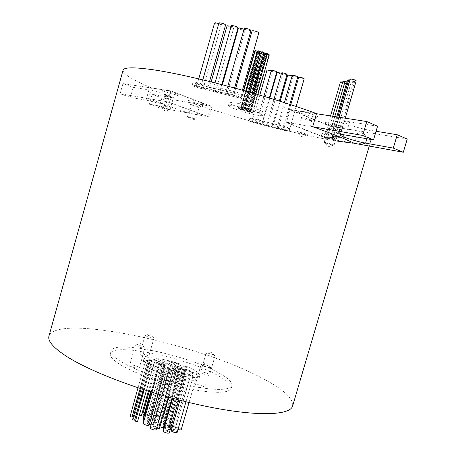 <?xml version="1.0" encoding="UTF-8"?>
<svg xmlns="http://www.w3.org/2000/svg" width="456" height="456" viewBox="0 0 456 456"><rect width="100%" height="100%" fill="white"/><g stroke="black" fill="none" stroke-linecap="round" stroke-linejoin="round"><path stroke-width="0.34" stroke-dasharray="2.28 1.71" d="M176.677 94.951C172.75 94.369 163.379 91.394 162.199 90.351C161.703 89.94 162.216 89.843 163.738 90.071C168.766 90.784 180.946 95.019 178.176 95.076L176.677 94.951M172.448 97.778C169.239 97.094 166.742 96.301 164.964 95.407L165.767 95.287C169.586 96.136 172.123 96.968 173.365 97.789L172.448 97.778M169.073 109.748L161.755 107.508L162.37 107.337C166.178 108.22 168.714 109.041 169.98 109.793L169.073 109.748M202.162 104.561C196.108 103.273 191.463 101.808 188.225 100.16C187.747 99.756 188.299 99.682 189.884 99.932C194.889 100.685 206.391 104.652 203.792 104.715L202.162 104.561M198.121 107.342C194.98 106.664 192.58 105.906 190.91 105.074L191.776 104.977C195.493 105.809 197.932 106.607 199.09 107.371L198.121 107.342M194.809 118.999L187.758 116.85L188.448 116.713C192.158 117.574 194.598 118.36 195.772 119.062L194.809 118.999M340.763 127.783C333.798 126.386 328.616 124.784 325.231 122.977C324.421 122.305 325.419 122.179 328.229 122.618C335.04 123.661 347.101 127.908 343.699 128.045L340.763 127.783M336.414 131.168C332.8 130.427 330.121 129.607 328.377 128.689L329.933 128.541C334.345 129.481 337.087 130.376 338.152 131.22L336.414 131.168M332.361 145.019L324.592 142.717L324.17 142.392L325.858 142.5C330.252 143.48 332.994 144.364 334.083 145.133L332.361 145.019M314.668 117.027C307.515 115.619 302.128 113.943 298.492 111.994C297.637 111.281 298.577 111.127 301.319 111.526C308.267 112.524 321.098 117.106 317.422 117.255L314.668 117.027M310.086 120.481C306.386 119.74 303.593 118.873 301.718 117.887L303.189 117.682C307.749 118.645 310.604 119.586 311.756 120.504L310.086 120.481M305.93 134.776L297.859 132.382L297.392 132.018L299.005 132.097C303.548 133.106 306.409 134.03 307.578 134.868L305.93 134.776M342.712 82.051C344.873 82.587 346.064 83.066 346.281 83.499L345.243 83.59C342.644 83.129 341.054 82.576 340.472 81.932M325.379 137.056L330.172 138.607L325.379 137.056M345.01 81.635C347.238 82.171 348.475 82.667 348.715 83.117L347.66 83.214C345.044 82.747 343.442 82.188 342.861 81.544M327.653 137.062L332.481 138.618L327.653 137.062M347.221 81.196C349.518 81.738 350.795 82.24 351.057 82.713L349.991 82.815C347.352 82.348 345.745 81.784 345.158 81.128M329.842 137.045L334.704 138.613L329.842 137.045M348.441 80.598C351.103 81.065 352.727 81.63 353.309 82.291L352.231 82.394C349.575 81.926 347.957 81.362 347.369 80.701M331.945 137.005L336.836 138.584L331.945 137.005M350.008 79.806C352.619 80.307 354.164 80.866 354.643 81.481L353.548 81.584C350.875 81.117 349.239 80.547 348.652 79.88M333.108 136.623L338.033 138.214L333.108 136.623M356.227 80.786L355.121 80.894C352.425 80.427 350.784 79.851 350.191 79.173M334.533 136.338L339.492 137.946L334.533 136.338M271.263 70.766L272.431 71.484L271.639 71.558C269.194 71.113 267.655 70.572 267.022 69.945M252.898 121.758L257.537 123.262L252.898 121.758M276.803 71.968L275.994 72.048C273.537 71.598 271.993 71.056 271.366 70.423M257.155 122.516L261.812 124.026L257.155 122.516M281.5 73.234L282.612 73.923L281.785 74.003C279.334 73.553 277.801 73.017 277.18 72.39M262.998 124.368L267.632 125.873L262.998 124.368M287.063 74.425L286.225 74.505C283.763 74.054 282.218 73.519 281.597 72.892M267.336 125.149L271.987 126.654L267.336 125.149M292.171 75.707L293.259 76.391L292.41 76.471C289.948 76.021 288.414 75.485 287.799 74.858M273.549 127.047L278.183 128.546L273.549 127.047M297.762 76.904L296.896 76.984C294.422 76.534 292.877 75.998 292.267 75.371M277.938 127.84L282.589 129.344L277.938 127.84M304.203 78.774L303.325 78.854C300.852 78.398 299.313 77.862 298.714 77.246M284.379 129.698L289.018 131.197L284.379 129.698M238.015 27.696L237.126 27.879C234.065 27.394 232.127 26.676 231.312 25.724M213.807 90.134C216.822 90.761 218.777 91.417 219.667 92.101L218.829 92.123C215.819 91.496 213.87 90.835 212.98 90.157L213.807 90.134M218.76 23.569L221.2 24.96L220.362 25.137C217.341 24.647 215.409 23.934 214.576 22.982M197.3 86.64C200.281 87.267 202.225 87.922 203.131 88.606L202.344 88.629C199.369 88.002 197.431 87.352 196.525 86.668L197.3 86.64M225.595 24.972L224.745 25.148C221.696 24.664 219.758 23.94 218.926 22.988M201.523 87.102C204.527 87.729 206.482 88.39 207.383 89.08L206.579 89.102C203.587 88.475 201.637 87.814 200.731 87.124L201.523 87.102M231.146 26.288L233.751 27.736L232.879 27.913C229.841 27.428 227.915 26.71 227.094 25.77M209.726 89.718C212.718 90.339 214.662 90.995 215.551 91.673L214.73 91.696C211.744 91.069 209.806 90.419 208.916 89.735L209.726 89.718M244.057 29.241L245.146 30.102L244.245 30.284C241.19 29.794 239.263 29.081 238.459 28.141M220.983 92.408C223.993 93.035 225.937 93.685 226.809 94.364L225.954 94.381C222.955 93.754 221.017 93.104 220.14 92.425L220.983 92.408M251.011 30.461L250.082 30.649C247.004 30.159 245.066 29.44 244.268 28.494M226.655 93.241C229.687 93.873 231.637 94.529 232.509 95.207L231.631 95.224C228.61 94.597 226.66 93.942 225.794 93.263L226.655 93.241M269.308 54.845L267.415 54.15M250.789 111.817L252.755 112.467L250.789 111.817M264.873 53.534L266.834 54.236L264.873 53.534M248.338 111.173L250.304 111.823L248.338 111.173M266.754 54.686L268.704 55.381L266.754 54.686M250.276 112.096L252.231 112.74L250.276 112.096M264.526 53.859L266.481 54.56L264.526 53.859M248.035 111.344L249.996 111.988L248.035 111.344M264.047 54.441L265.99 55.136L264.047 54.441M247.631 111.652L249.586 112.296L247.631 111.652M262.901 53.717L264.85 54.412L262.901 53.717M246.445 111.076L248.406 111.726L246.445 111.076M260.256 53.5L262.206 54.201L260.256 53.5M243.869 110.665L245.824 111.31L243.869 110.665M260.621 53.152L262.57 53.848L260.621 53.152M244.182 110.483L246.143 111.127L244.182 110.483M256.813 52.229L258.763 52.93L256.813 52.229M240.409 109.503L242.37 110.147L240.409 109.503M258.546 52.383L260.501 53.084L258.546 52.383M242.096 109.782L244.063 110.432L242.096 109.782M255.075 51.106L256.648 51.853L254.687 51.146M238.545 108.602L240.511 109.252L238.545 108.602M257.463 51.705L259.424 52.411L257.463 51.705M240.985 109.24L242.951 109.89L240.985 109.24M257.515 51.249L255.223 50.587M239.007 108.306L240.985 108.961L239.007 108.306M257.771 51.374L259.76 52.081L257.475 51.42M241.27 109.069L243.242 109.719L241.27 109.069M260.228 51.488L257.925 50.827M241.646 108.739L243.629 109.394L241.646 108.739M261.379 52.178L259.094 51.562L260.176 51.665M242.854 109.332L244.832 109.981L242.854 109.332M264.064 52.434L261.761 51.773M245.453 109.742L247.437 110.398L245.453 109.742M261.67 52.081L263.688 52.788L261.391 52.132M245.134 109.93L247.112 110.58L245.134 109.93M258.831 32.826L257.885 33.014C254.813 32.524 252.88 31.812 252.094 30.877M234.487 95.566C237.513 96.193 239.457 96.849 240.318 97.521L239.417 97.538C236.402 96.906 234.464 96.256 233.603 95.583L234.487 95.566M267.541 53.717L265.238 53.061M248.953 110.916L250.931 111.572L248.953 110.916M265.198 53.204L265.768 53.557L265.438 53.608L263.938 52.873M247.232 110.631L249.204 111.281L247.232 110.631M334.989 132.85C340.085 133.944 343.243 134.97 344.468 135.928L332.794 136.458C331.056 136.612 321.628 133.853 322.078 133.317L334.989 132.85M334.145 135.717C339.241 136.828 342.399 137.849 343.63 138.784L331.991 139.2C330.258 139.336 320.836 136.578 321.28 136.065L334.145 135.717M251.279 118.241L283.729 126.363C287.594 127.401 289.754 128.182 290.21 128.712L286.248 128.119L256.403 120.566C252.533 119.523 250.35 118.731 249.854 118.189L251.279 118.241M250.532 120.834L282.971 128.991C286.83 130.028 288.99 130.809 289.452 131.322L285.496 130.718L255.662 123.131C251.797 122.088 249.614 121.302 249.113 120.772L250.532 120.834M194.552 81.989L233.58 91.394C238.511 92.705 241.281 93.765 241.891 94.574C241.629 94.876 240.13 94.7 237.394 94.05L201.506 85.272C196.576 83.955 193.771 82.884 193.087 82.051L194.552 81.989M193.646 85.181L232.657 94.637C237.582 95.954 240.352 97.003 240.973 97.795C240.711 98.086 239.212 97.903 236.476 97.248L200.611 88.43C195.687 87.107 192.877 86.041 192.187 85.232L193.646 85.181M258.569 112.467C248.657 110.933 228.188 104.167 229.225 102.725C229.396 102.292 230.89 102.292 233.717 102.731C243.515 104.156 264.714 111.173 263.414 112.529C263.209 112.98 261.59 112.957 258.569 112.467M257.754 115.294C247.859 113.721 227.384 106.983 228.405 105.592C228.57 105.176 230.063 105.188 232.885 105.638C242.672 107.103 263.87 114.091 262.588 115.396C262.388 115.83 260.775 115.795 257.754 115.294M156.448 428.748L153.94 427.734L153.336 426.976C154.419 426.394 156.214 426.713 158.716 427.927L159.326 428.691M174.893 371.56L175.543 372.193C174.511 372.575 172.727 372.21 170.173 371.098L169.535 370.471C170.561 370.09 172.351 370.454 174.893 371.56M158.551 426.007L159.155 426.765C158.084 427.335 156.3 427.015 153.809 425.807L153.216 425.06C154.288 424.49 156.066 424.804 158.551 426.007M174.608 370.061L175.252 370.688C174.232 371.059 172.453 370.694 169.923 369.594L169.29 368.972C170.31 368.602 172.083 368.967 174.608 370.061M129.84 416.385L132.092 417.012M147.744 361.129L145.709 360.719L147.744 361.129M132.331 419.537L134.605 420.17M150.417 363.74L148.365 363.329L150.417 363.74M143.201 423.413C144.296 422.832 146.091 423.151 148.593 424.359L149.18 425.106M164.69 368.135L165.317 368.75C164.274 369.126 162.484 368.762 159.936 367.656L159.321 367.046C160.364 366.67 162.154 367.029 164.69 368.135M149.374 424.411L147.516 423.59L146.935 422.854C148.012 422.284 149.796 422.604 152.275 423.801L152.868 424.542L151.05 424.798M168.287 367.941L168.914 368.556C167.888 368.927 166.109 368.562 163.579 367.462L162.957 366.852C163.989 366.487 165.762 366.846 168.287 367.941M139.371 415.131L141.434 415.53M156.841 360.593L154.846 360.189L156.841 360.593M149.391 415.69L147.413 415.336L149.391 415.69M164.912 361.46L162.946 361.055L164.912 361.46M150.144 427.962C151.244 427.369 153.051 427.688 155.57 428.914L156.18 429.689M171.861 372.124L172.51 372.763C171.467 373.15 169.66 372.78 167.095 371.657L166.457 371.024C167.494 370.642 169.301 371.007 171.861 372.124M143.036 420.318C144.113 419.754 145.886 420.067 148.36 421.258L148.935 421.988C148.012 422.547 146.308 422.279 143.839 421.179M164.257 365.712L164.878 366.316C163.846 366.681 162.079 366.316 159.566 365.227L158.956 364.629C159.982 364.264 161.749 364.629 164.257 365.712M134.913 419.092L132.838 418.357L135.096 418.984M150.828 362.856L148.787 362.446L150.828 362.856M135.261 420.899L137.541 421.538M153.393 364.994L151.341 364.578L153.393 364.994M171.205 430.658C172.248 430.093 174.015 430.413 176.506 431.615L177.15 432.402M192.649 375.579L193.338 376.234C192.341 376.605 190.579 376.24 188.043 375.14L187.37 374.496C188.362 374.125 190.123 374.484 192.649 375.579M142.99 418.431C144.056 417.884 145.817 418.198 148.274 419.372L148.85 420.09C147.772 420.643 146.011 420.329 143.554 419.144L143.401 419.041M164.052 364.241L164.667 364.84C163.641 365.193 161.886 364.834 159.389 363.757L158.785 363.17C159.805 362.811 161.561 363.17 164.052 364.241M135.939 414.988L133.921 414.635L135.939 414.988M151.62 360.035L149.614 359.63L151.62 360.035M132.28 416.351L132.012 416.049L134.047 416.408L134.252 416.676L133.146 416.687M149.847 361.015L147.824 360.605L149.847 361.015M163.259 431.125C164.331 430.544 166.126 430.863 168.64 432.083L169.273 432.875M184.936 375.43L185.609 376.086C184.595 376.468 182.799 376.103 180.24 374.986L179.573 374.336C180.593 373.954 182.377 374.319 184.936 375.43M151.979 418.842L152.555 419.56C151.495 420.101 149.745 419.788 147.305 418.614L146.735 417.907C147.795 417.365 149.54 417.679 151.979 418.842M167.665 364.076L168.281 364.669C167.272 365.017 165.528 364.657 163.054 363.592L162.444 363.005C163.447 362.651 165.192 363.01 167.665 364.076M142.796 413.951L144.774 414.304L144.991 414.567L144.079 414.612M160.278 360.08L158.306 359.676L160.278 360.08M139.445 414.116L137.45 413.763L139.445 414.116M155.017 359.59L153.028 359.185L155.017 359.59M177.994 429.478L176.016 428.629L175.383 427.859C176.404 427.318 178.142 427.637 180.587 428.811L181.231 429.58M196.485 373.675L197.169 374.313C196.2 374.667 194.467 374.308 191.976 373.23L191.298 372.598C192.272 372.244 193.999 372.603 196.485 373.675M158.027 419.845L158.614 420.569C157.571 421.105 155.832 420.791 153.398 419.623L152.817 418.904C153.86 418.369 155.599 418.682 158.027 419.845M173.685 365.245L174.317 365.843C173.32 366.191 171.587 365.832 169.113 364.772L168.498 364.179C169.489 363.831 171.222 364.184 173.685 365.245M157.941 416.801L155.986 416.448L157.941 416.801M173.405 362.879L171.456 362.474L173.405 362.879M151.187 415.131L149.22 414.772L151.187 415.131M166.645 361.141L164.684 360.736L166.645 361.141M159.349 423.573L159.948 424.314C158.887 424.867 157.126 424.547 154.664 423.362L154.071 422.626C155.131 422.074 156.892 422.387 159.349 423.573M175.235 368.22L175.873 368.836C174.865 369.195 173.109 368.836 170.607 367.753L169.974 367.143C170.983 366.784 172.733 367.143 175.235 368.22M164.166 421.994L164.77 422.729C163.732 423.265 161.994 422.951 159.56 421.783L158.967 421.053C160.005 420.517 161.737 420.831 164.166 421.994M179.875 367.314L180.513 367.924C179.527 368.271 177.794 367.912 175.321 366.846L174.688 366.242C175.674 365.894 177.401 366.253 179.875 367.314M170.681 421.549L168.731 421.19L170.681 421.549M186.259 367.393L184.315 366.983L186.259 367.393M164.912 418.996L162.963 418.637L164.912 418.996M180.411 365.034L178.467 364.629L180.411 365.034M173.998 425.465L174.625 426.217C173.599 426.753 171.861 426.44 169.421 425.266L168.805 424.519C169.831 423.983 171.564 424.297 173.998 425.465M189.781 370.648L190.443 371.275C189.468 371.623 187.741 371.264 185.261 370.192L184.606 369.577C185.581 369.229 187.308 369.582 189.781 370.648M168.116 424.502L168.731 425.248C167.694 425.79 165.95 425.476 163.499 424.297L162.895 423.556C163.932 423.014 165.67 423.328 168.116 424.502M183.928 369.514L184.577 370.135C183.591 370.489 181.853 370.13 179.368 369.058L178.724 368.442C179.71 368.089 181.442 368.448 183.928 369.514M162.718 417.61L160.768 417.257L162.718 417.61M178.159 363.82L176.215 363.415L178.159 363.82M169.866 420.421L167.916 420.061L169.866 420.421M185.381 366.464L183.443 366.06L185.381 366.464M170.464 428.725L169.199 427.614C170.236 427.061 171.986 427.375 174.454 428.56L175.087 429.335C174.716 429.786 173.565 429.734 171.627 429.176M190.431 373.082L191.104 373.72C190.118 374.08 188.368 373.72 185.86 372.632L185.193 371.999C186.179 371.64 187.929 371.999 190.431 373.082M168.355 426.423L168.971 427.181C167.928 427.734 166.166 427.414 163.704 426.223L163.094 425.471C164.137 424.924 165.893 425.237 168.355 426.423M184.287 371.019L184.942 371.651C183.95 372.01 182.2 371.651 179.692 370.563L179.043 369.941C180.035 369.582 181.784 369.941 184.287 371.019M154.333 415.296L152.378 414.943L154.333 415.296M169.757 361.477L167.808 361.072L169.757 361.477M159.275 416.208L157.326 415.849L159.275 416.208M174.676 362.503L172.738 362.098L174.676 362.503M163.322 428.577C164.382 428.007 166.161 428.327 168.646 429.529L169.279 430.31C168.213 430.874 166.434 430.555 163.943 429.347L163.795 429.25M184.777 373.453L185.45 374.097C184.441 374.467 182.668 374.102 180.131 373.002L179.476 372.364C180.479 371.993 182.246 372.358 184.777 373.453M159.891 426.73L159.406 426.058C160.466 425.494 162.233 425.813 164.713 427.01L165.328 427.768L163.487 428.013M180.741 371.241L181.397 371.868C180.388 372.238 178.621 371.874 176.101 370.779L175.452 370.158C176.461 369.787 178.222 370.152 180.741 371.241M134.4 415.507L132.377 415.154L134.4 415.507M150.144 360.337L148.126 359.932L150.144 360.337M147.442 414.447L145.475 414.094L147.442 414.447M162.917 360.365L160.951 359.961L162.917 360.365M148.496 367.941C144.444 365.592 142.591 363.723 142.927 362.315C143.589 356.957 177.937 364.002 192.603 372.301C197.197 374.809 199.34 376.844 199.033 378.406C199.09 383.895 162.701 376.491 148.496 367.941M149.306 365.096C145.253 362.771 143.389 360.913 143.72 359.533C144.358 354.255 178.701 361.346 193.384 369.582C197.984 372.073 200.133 374.085 199.836 375.624C199.916 381.034 163.533 373.584 149.306 365.096M196.348 385.924L195.231 384.824C196.815 384.191 199.637 384.767 203.701 386.551L204.852 387.668C203.256 388.301 200.423 387.72 196.348 385.924M202.219 365.587L201.09 364.526C202.766 364.076 205.582 364.692 209.538 366.373L210.706 367.405C209.15 367.929 206.317 367.325 202.219 365.587M201.695 373.196L200.64 372.221C202.088 371.703 204.698 372.25 208.483 373.869L209.56 374.855C208.107 375.379 205.485 374.826 201.695 373.196M207.144 354.329L206.078 353.389C207.605 353.024 210.21 353.605 213.898 355.133L214.998 356.05C213.573 356.478 210.957 355.902 207.144 354.329M140.647 354.928L139.787 354.084C141.371 353.554 144.05 354.101 147.829 355.72L148.707 356.575C147.123 357.105 144.438 356.552 140.647 354.928M146 336.118L145.139 335.302C146.798 334.938 149.471 335.513 153.153 337.047L154.054 337.839C152.492 338.261 149.807 337.691 146 336.118M130.553 366.162L129.658 365.222C131.402 364.578 134.303 365.153 138.367 366.937L139.285 367.895C137.535 368.539 134.623 367.963 130.553 366.162M136.31 345.899L135.415 344.987C137.25 344.531 140.146 345.141 144.096 346.822L145.031 347.706C143.315 348.236 140.408 347.632 136.31 345.899M292.644 405.92C293.453 397.917 282.013 388.01 258.335 376.189C193.139 342.547 57.068 313.631 48.963 336.049M354.586 143.361L358.222 130.98C367.205 135.728 371.349 139.148 370.671 141.246C369.662 143.526 363.814 144.181 353.115 143.201M335.337 140.836L327.499 139.468C289.509 132.485 235.484 117.882 192.056 103.09L189.172 113.253L188.59 113.059C173.559 108.038 160.369 103.25 149.032 98.695L167.797 101.819L208.688 116.821L189.172 113.253M122.105 362.332C136.407 370.734 164.576 380.646 189.086 385.725C215.044 390.667 229.357 390.627 232.03 385.605C232.6 382.082 227.607 377.539 217.045 371.988C185.045 354.591 113.407 339.686 111.133 350.938C110.398 353.742 114.057 357.538 122.105 362.332M121.279 365.25C135.557 373.715 163.715 383.656 188.225 388.7C214.195 393.602 228.524 393.499 231.215 388.398C231.808 384.818 226.826 380.23 216.281 374.638C184.321 357.122 112.666 342.308 110.341 353.736C109.594 356.581 113.242 360.417 121.279 365.25M167.494 101.87L207.349 116.485L159.133 107.684L149.408 104.202L165.209 107.046L167.74 107.166C168.612 106.436 152.372 101.164 146.057 100.143L130.405 97.402L120.116 93.719L167.494 101.87L170.561 90.995L210.319 106.054L207.349 116.485M354.198 143.292L327.351 138.39L286.516 122.345L313.369 126.962M354.551 143.463L326.707 138.379L284.823 121.934L312.673 126.717M148.593 98.519L151.569 87.922C132.519 79.891 123.012 73.997 123.052 70.241M151.569 87.922L170.869 90.926L211.658 106.379L192.056 103.09M358.222 130.98L330.241 126.283L288.505 109.223L316.498 113.578M326.707 138.379L330.241 126.283M284.823 121.934L288.505 109.223M208.688 116.821L211.658 106.379M167.797 101.819L170.869 90.926M407.219 139.074L330.891 126.272L327.351 138.39M330.891 126.272L290.198 109.628L286.516 122.345M290.198 109.628L316.458 113.715M377.557 126.221L349.661 121.786C346.127 121.239 344.24 121.233 344.001 121.758C343.066 123.171 359.71 128.649 369.434 130.165L376.069 131.26M210.319 106.054L161.88 97.926L152.173 94.352L168.047 96.968L170.607 97.003C171.513 96.142 155.291 90.784 148.941 89.866L133.215 87.364L122.949 83.579L170.561 90.995M122.949 83.579L120.116 93.719M161.88 97.926L159.133 107.684M152.173 94.352L149.408 104.202M133.215 87.364L130.405 97.402M343.288 138.886L344.12 136.036M252.818 121.342L253.564 118.742M196.331 85.728L197.243 82.53M200.611 88.43L201.506 85.272M236.476 97.248L237.394 94.05M232.657 94.637L233.58 91.394M255.662 123.131L256.403 120.566M285.496 130.718L286.248 128.119M282.971 128.991L283.729 126.363M332.47 135.529L333.307 132.667M321.56 135.974L322.363 133.22M331.991 139.2L332.794 136.458M349.661 121.786L345.762 135.073M369.434 130.165L366.898 138.772M168.047 96.968L165.209 107.046M148.941 89.866L146.057 100.143M164.964 95.407L162.199 90.351M161.481 107.297L164.867 95.275M169.638 109.828L165.009 111.11L161.755 107.508M190.91 105.074L188.225 100.16M187.507 116.65L190.825 104.954M195.453 119.096L190.933 120.355L187.758 116.85M328.377 128.689L325.231 122.977M324.17 142.392L328.229 128.489M333.541 145.19L328.252 146.729L324.592 142.717M301.718 117.887L298.492 111.994M297.392 132.018L301.553 117.665M306.985 134.93L301.593 136.509L297.859 132.382M346.281 83.499L330.172 138.607M348.715 83.117L332.481 138.618M351.057 82.713L334.704 138.613M353.309 82.291L336.836 138.584M354.643 81.481L338.033 138.214M345.272 118.201L339.492 137.946M272.431 71.484L257.537 123.262M269.314 97.972L261.812 124.026M282.612 73.923L267.632 125.873M279.368 101.084L271.987 126.654M293.259 76.391L278.183 128.546M289.799 104.424L282.589 129.344M296.166 106.522L289.018 131.197M221.81 84.577L219.667 92.101M221.2 24.96L203.131 88.606M209.543 81.476L207.383 89.08M233.751 27.736L215.551 91.673M245.146 30.102L226.809 94.364M234.578 87.968L232.509 95.207M257.902 94.557L252.755 112.467M266.834 54.236L250.304 111.823M268.704 55.381L252.231 112.74M266.481 54.56L249.996 111.988M265.99 55.136L249.586 112.296M264.85 54.412L248.406 111.726M262.206 54.201L245.824 111.31M262.57 53.848L246.143 111.127M258.763 52.93L242.37 110.147M260.501 53.084L244.063 110.432M256.967 51.802L240.511 109.252M259.424 52.411L242.951 109.89M240.962 109.064L246.092 91.154L240.985 108.961M259.76 52.081L243.242 109.719M248.651 91.884L243.629 109.394M261.391 52.223L244.832 109.981M252.436 92.967L247.437 110.398M263.688 52.788L247.112 110.58M242.432 90.128L240.318 97.521M255.976 93.993L250.931 111.572M265.768 53.557L249.204 111.281M343.63 138.784L344.468 135.928M228.405 105.592L229.225 102.725M168.378 397.142L175.543 372.193M159.155 426.765L175.252 370.688M140.203 388.575L147.966 361.351M143.332 389.601L150.645 363.968M158.038 394.172L165.317 368.75M152.868 424.542L168.914 368.556M148.382 391.214L157.069 360.816M149.608 415.957L165.146 361.676M165.727 396.401L172.51 372.763M148.935 421.988L164.878 366.316M143.475 389.646L151.056 363.084M146.382 390.581L153.621 365.222M185.98 401.759L193.338 376.234M148.85 420.09L164.667 364.84M136.144 415.256L151.842 360.257M134.252 416.676L150.075 361.232M178.752 399.935L185.609 376.086M152.555 419.56L168.281 364.669M144.991 414.567L160.506 360.303M139.656 414.379L155.239 359.807M189.04 402.505L197.169 374.313M158.614 420.569L174.317 365.843M158.164 417.069L173.639 363.101M151.403 415.393L166.873 361.357M159.948 424.314L175.873 368.836M164.77 422.729L180.513 367.924M170.915 421.823L186.504 367.621M165.14 419.269L180.656 365.262M174.625 426.217L190.443 371.275M168.731 425.248L184.577 370.135M162.94 417.878L178.399 364.042M170.099 420.694L185.626 366.692M175.087 429.335L191.104 373.72M168.971 427.181L184.942 371.651M154.555 415.558L169.985 361.693M159.497 416.47L174.91 362.725M169.279 430.31L185.45 374.097M165.328 427.768L181.397 371.868M134.611 415.775L150.366 360.559M147.659 414.709L163.145 360.588M143.72 359.533L142.927 362.315M201.073 364.566L195.231 384.824M210.712 367.359L206.722 363.107L201.09 364.526M206.061 353.423L200.64 372.221M215.004 356.016L211.299 352.066L206.078 353.389M145.122 335.337L139.787 354.084M154.06 337.805L150.349 333.923L145.139 335.302M135.398 345.027L129.658 365.222M145.036 347.666L141.029 343.499L135.415 344.987M370.671 141.246L369.257 146.04M232.03 385.605L231.215 388.398M111.133 350.938L110.341 353.736M145.031 347.706L139.285 367.895M154.054 337.839L148.707 356.575M214.998 356.05L209.56 374.855M210.706 367.405L204.852 387.668M199.836 375.624L199.033 378.406M145.475 414.094L160.951 359.961M132.377 415.154L148.126 359.932M159.406 426.058L175.452 370.158M172.066 398.156L179.476 372.364M157.326 415.849L172.738 362.098M152.378 414.943L167.808 361.072M163.094 425.471L179.043 369.941M169.199 427.614L185.193 371.999M167.916 420.061L183.443 366.06M160.768 417.257L176.215 363.415M162.895 423.556L178.724 368.442M168.805 424.519L184.606 369.577M162.963 418.637L178.467 364.629M168.731 421.19L184.315 366.983M158.967 421.053L174.688 366.242M154.071 422.626L169.974 367.143M149.22 414.772L164.684 360.736M155.986 416.448L171.456 362.474M152.817 418.904L168.498 364.179M175.383 427.859L191.298 372.598M137.45 413.763L153.028 359.185M149.22 391.476L158.306 359.676M146.735 417.907L162.444 363.005M172.681 398.327L179.573 374.336M132.012 416.049L147.824 360.605M133.921 414.635L149.614 359.63M150.571 391.903L158.785 363.17M179.955 400.243L187.37 374.496M144.124 389.857L151.341 364.578M132.838 418.357L148.787 362.446M151.113 392.069L158.956 364.629M159.685 394.657L166.457 371.024M147.413 415.336L162.946 361.055M139.222 414.909L154.846 360.189M146.935 422.854L162.957 366.852M152.082 392.365L159.321 367.046M141.081 388.865L148.365 363.329M137.98 387.834L145.709 360.719M153.216 425.06L169.29 368.972M153.336 426.976L169.535 370.471M262.588 115.396L263.414 112.529M192.187 85.232L193.087 82.051M240.973 97.795L241.891 94.574M249.113 120.772L249.854 118.189M289.452 131.322L290.21 128.712M321.28 136.065L322.078 133.317M263.477 52.902L246.918 110.631M253.684 93.326L248.64 110.916M235.695 88.27L233.603 95.583M249.894 92.237L244.821 109.924M250.139 92.306L245.14 109.736M259.094 51.562L242.541 109.326M246.348 91.228L241.338 108.739M243.795 90.51L238.699 108.306M257.144 51.756L240.677 109.24M243.447 90.413L238.237 108.596M258.221 52.434L241.794 109.776M256.489 52.275L240.101 109.497M260.296 53.198L243.874 110.477M259.937 53.546L243.567 110.66M262.576 53.762L246.137 111.076M263.722 54.486L247.323 111.646M264.201 53.911L247.722 111.338M266.424 54.731L249.962 112.09M264.548 53.58L248.024 111.167M267.016 54.19L250.475 111.811M227.818 86.155L225.794 93.263M222.34 84.713L220.14 92.425M211.151 81.869L208.916 89.735M202.8 79.834L200.731 87.124M198.736 78.877L196.525 86.668M215.061 82.849L212.98 90.157M290.757 104.737L283.546 129.658M284.379 102.674L277.123 127.8M280.161 101.335L272.745 127.007M273.959 99.397L266.543 125.115M269.77 98.108L262.217 124.334M263.91 96.341L256.392 122.482M259.789 95.116L252.145 121.724M339.059 117.238L333.49 136.293M337.788 117.038L332.076 136.572M336.79 116.884L330.925 136.954M334.801 116.571L328.833 136.994M332.72 116.246L326.656 137.011M330.554 115.909L324.393 137.005M344.001 121.758L340.165 134.856M307.578 134.868L311.756 120.504M311.499 120.606L317.422 117.255M334.083 145.133L338.152 131.22M337.919 131.317L343.699 128.045M170.607 97.003L167.74 107.166M195.772 119.062L199.09 107.371M198.953 107.422L203.792 104.715M169.98 109.793L173.365 97.789M173.217 97.846L178.176 95.076"/><path stroke-width="0.68" d="M330.554 115.909L340.472 81.932L342.712 82.051M332.72 116.246L342.861 81.544L345.01 81.635M334.801 116.571L345.158 81.128L347.221 81.196M348.441 80.598L347.369 80.701L336.79 116.884M337.788 117.038L348.652 79.88L350.008 79.806M339.059 117.238L350.191 79.173L351.285 79.065C353.993 79.538 355.64 80.108 356.227 80.786L345.272 118.201M259.789 95.116L267.022 69.945L271.263 70.766M263.91 96.341L271.366 70.423L272.164 70.344C274.626 70.794 276.171 71.335 276.803 71.968L269.314 97.972M269.77 98.108L277.18 72.39L281.5 73.234M273.959 99.397L281.597 72.892L282.424 72.806C284.897 73.256 286.442 73.798 287.063 74.425L279.368 101.084M280.161 101.335L287.799 74.858L292.171 75.707M284.379 102.674L292.267 75.371L293.123 75.291C295.602 75.742 297.147 76.277 297.762 76.904L289.799 104.424M290.757 104.737L298.714 77.246L299.581 77.167C302.06 77.617 303.599 78.153 304.203 78.774L296.166 106.522M215.061 82.849L231.312 25.724L232.184 25.542C235.256 26.026 237.194 26.744 238.015 27.696L221.81 84.577M198.736 78.877L214.576 22.982L215.397 22.806L218.76 23.569M202.8 79.834L218.926 22.988L219.763 22.806C222.819 23.29 224.762 24.014 225.595 24.972L209.543 81.476M211.151 81.869L227.094 25.77L231.146 26.288M222.34 84.713L238.459 28.141L239.349 27.958L244.057 29.241M227.818 86.155L244.268 28.494L245.185 28.306C248.269 28.796 250.207 29.515 251.011 30.461L234.578 87.968M267.415 54.15L269.308 54.845L257.902 94.557M243.447 90.413L254.687 51.146L255.075 51.106M243.795 90.51L255.223 50.587L257.515 51.249L246.086 91.154L257.771 51.374M246.348 91.228L257.925 50.827L258.25 50.776L260.228 51.488L248.651 91.884M260.176 51.665L261.379 52.178M250.139 92.306L261.761 51.773L262.092 51.722L264.064 52.434L252.436 92.967M235.695 88.27L252.094 30.877L253.029 30.689C256.112 31.173 258.045 31.886 258.831 32.826L242.432 90.128M253.684 93.326L265.238 53.061L265.569 53.016L267.541 53.717L255.976 93.993M263.938 52.873L265.198 53.204M168.378 397.142L159.326 428.691L156.448 428.748M140.203 388.575L132.092 417.012L130.051 416.653L137.98 387.834M143.332 389.601L134.605 420.17L132.542 419.811L141.081 388.865M158.038 394.172L149.18 425.106C148.08 425.687 146.279 425.368 143.777 424.154L143.201 423.413L152.082 392.365M151.05 424.798L149.374 424.411M148.382 391.214L141.434 415.53L139.371 415.131M165.727 396.401L156.18 429.689C155.08 430.276 153.267 429.957 150.742 428.725L150.144 427.962L159.685 394.657M143.839 421.179L143.036 420.318L151.113 392.069M143.475 389.646L134.913 419.092M146.382 390.581L137.541 421.538L135.472 421.179L144.124 389.857M185.98 401.759L177.15 432.402C176.101 432.966 174.329 432.647 171.838 431.439L171.205 430.658L179.955 400.243M133.146 416.687L132.28 416.351M178.752 399.935L169.273 432.875C168.196 433.457 166.4 433.137 163.881 431.912L163.259 431.125L172.681 398.327M144.079 414.612L142.796 413.951L149.22 391.476M189.04 402.505L181.231 429.58C180.901 430.014 179.824 429.979 177.994 429.478M171.627 429.176L170.464 428.725M163.487 428.013L159.891 426.73M369.257 146.04L292.644 405.92C290.352 415.581 256.061 416.864 204.18 405.931C152.395 395.067 93.588 373.606 67.152 356.74C53.54 347.979 47.481 341.077 48.963 336.049L123.052 70.241C123.718 67.522 131.955 67.123 147.755 69.055C183.004 73.165 264.258 94.409 316.498 113.578L312.673 126.717L362.697 135.449L373.515 139.924L345.762 135.073C342.251 134.474 340.381 134.4 340.165 134.856C339.292 136.07 355.942 141.463 365.615 143.127L393.289 148.109L403.309 152.258L354.198 143.292C344.878 138.761 331.267 133.317 313.369 126.962M353.115 143.201L335.337 140.836M354.586 143.361L354.198 143.292M163.795 429.25L163.322 428.577L172.066 398.156M143.401 419.041L142.99 418.431L150.571 391.903M249.894 92.237L261.67 52.081M376.069 131.26L397.244 134.754L407.219 139.074L403.309 152.258M316.458 113.715L366.784 121.552L362.697 135.449M366.784 121.552L377.557 126.221L373.515 139.924M397.244 134.754L393.289 148.109M366.898 138.772L365.615 143.127"/></g></svg>
